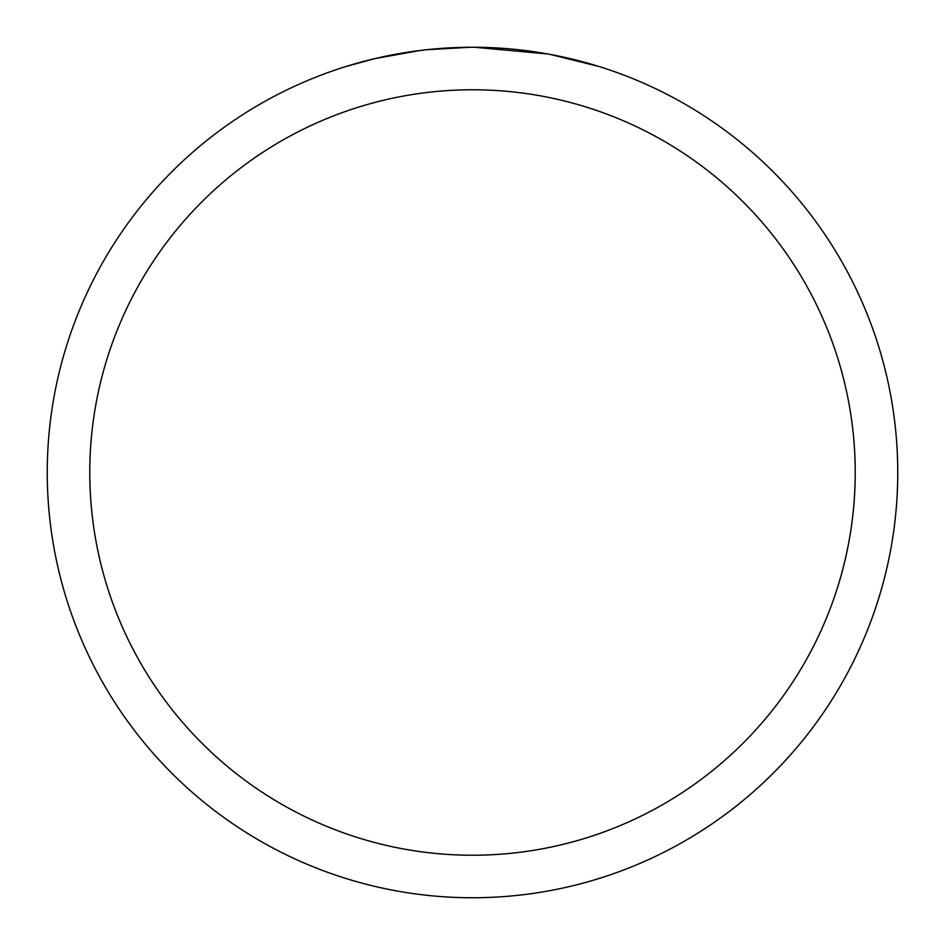 <?xml version="1.0" encoding="UTF-8"?>
<svg xmlns="http://www.w3.org/2000/svg" width="945" height="945" viewBox="0 0 945 945"><rect width="100%" height="100%" fill="white"/><g stroke="black" fill="none" stroke-linecap="round" stroke-linejoin="round"><path stroke-width="1.42" d="M472.5 89.775A382.725 382.725 0 0 1 855.225 472.5A382.725 382.725 0 0 1 472.5 855.225A382.725 382.725 0 0 1 89.775 472.5A382.725 382.725 0 0 1 472.5 89.775M472.5 47.25A425.25 425.25 0 0 1 897.75 472.5A425.25 425.25 0 0 1 472.5 897.75A425.25 425.25 0 0 1 47.25 472.5A425.25 425.25 0 0 1 472.5 47.25M548.041 54.019L474.626 47.262L482.482 47.368M490.833 47.652L499.917 48.136M550.049 54.385L598.835 66.457M480.981 47.333L486.888 47.498M524.865 50.487L526.66 50.711M424.541 49.967L408.925 52.034M346.177 66.457L374.681 58.661L419.356 50.593M441.327 48.396L448.095 47.959M470.374 47.262L426.538 49.742M430.908 49.294L437.948 48.656M439.649 48.526L453.387 47.687"/></g></svg>
